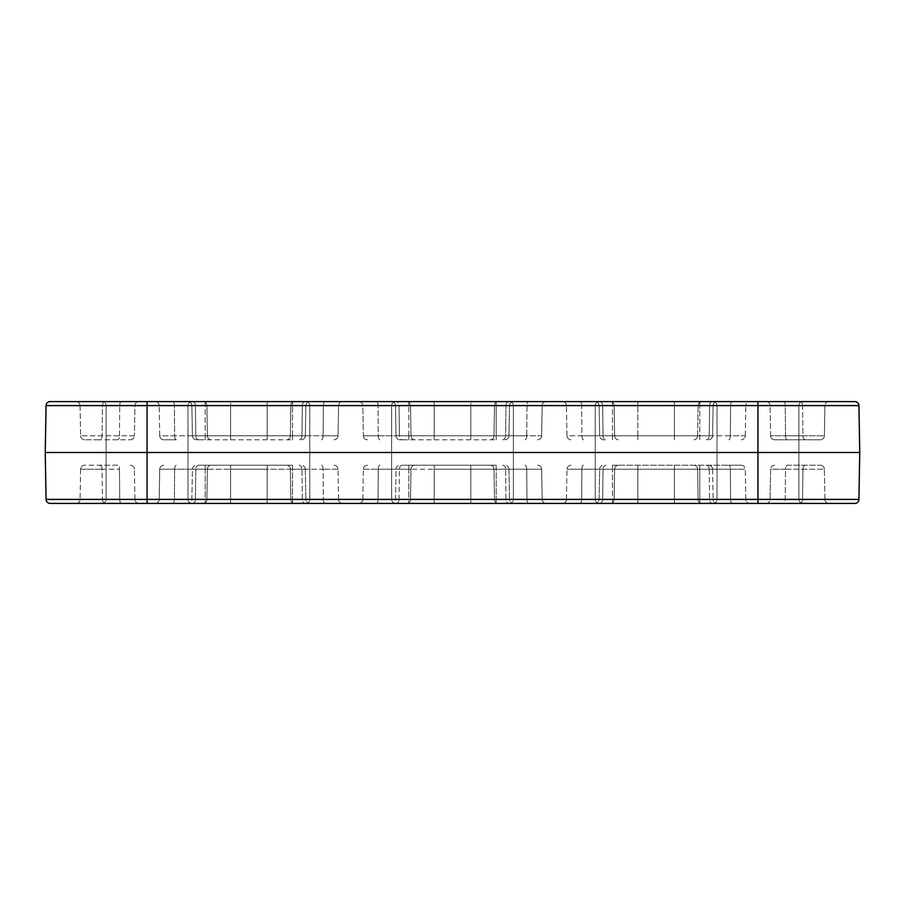 <?xml version="1.0" encoding="UTF-8"?>
<svg xmlns="http://www.w3.org/2000/svg" width="905" height="905" viewBox="0 0 905 905"><rect width="100%" height="100%" fill="white"/><g stroke="black" fill="none" stroke-linecap="round" stroke-linejoin="round"><path stroke-width="0.68" stroke-dasharray="4.53 3.39" d="M717.201 503.406L712.586 503.406L717.201 503.406A4.073 4.073 0 0 1 713.129 499.402L699.803 499.402L713.129 499.402A4.073 4.073 0 0 0 717.201 503.406L562.367 503.406L717.201 503.406M309.951 503.406L305.336 503.406L309.951 503.406A4.073 4.073 0 0 1 305.879 499.402L292.553 499.402L305.879 499.402A4.073 4.073 0 0 0 309.951 503.406L187.799 503.406L309.951 503.406M513.576 503.406L508.961 503.406L513.576 503.406A4.073 4.073 0 0 1 509.504 499.402L496.178 499.402L509.504 499.402A4.073 4.073 0 0 0 513.576 503.406L358.742 503.406L513.576 503.406M305.686 503.406L395.689 503.406A4.073 4.073 0 0 1 391.616 499.334L309.759 499.334L391.616 499.334A4.073 4.073 0 0 0 395.689 503.406L305.686 503.406A4.073 4.073 0 0 0 309.759 499.334A4.073 4.073 0 0 1 305.686 503.406L395.689 503.406L305.686 503.406M509.311 503.406L599.314 503.406A4.073 4.073 0 0 1 595.241 499.334L513.384 499.334L595.241 499.334A4.073 4.073 0 0 0 599.314 503.406L509.311 503.406A4.073 4.073 0 0 0 513.384 499.334A4.073 4.073 0 0 1 509.311 503.406L599.314 503.406L509.311 503.406M712.936 503.406L802.939 503.406A4.073 4.073 0 0 1 798.866 499.334L717.009 499.334L798.866 499.334A4.073 4.073 0 0 0 802.939 503.406L712.936 503.406A4.073 4.073 0 0 0 717.009 499.334A4.073 4.073 0 0 1 712.936 503.406L802.939 503.406L712.936 503.406M102.061 503.406L192.064 503.406A4.073 4.073 0 0 1 187.991 499.334L106.134 499.334L187.991 499.334A4.073 4.073 0 0 0 192.064 503.406L102.061 503.406A4.073 4.073 0 0 0 106.134 499.334A4.073 4.073 0 0 1 102.061 503.406L192.064 503.406L102.061 503.406M395.689 401.594L305.686 401.594A4.073 4.073 0 0 1 309.759 405.666L309.759 499.334L309.759 405.666L391.616 405.666L391.616 499.334L391.616 405.666L309.759 405.666A4.073 4.073 0 0 0 305.686 401.594L395.689 401.594A4.073 4.073 0 0 0 391.616 405.666A4.073 4.073 0 0 1 395.689 401.594L305.686 401.594L395.689 401.594M599.314 401.594L509.311 401.594A4.073 4.073 0 0 1 513.384 405.666L513.384 499.334L513.384 405.666L595.241 405.666L595.241 499.334L595.241 405.666L513.384 405.666A4.073 4.073 0 0 0 509.311 401.594L599.314 401.594A4.073 4.073 0 0 0 595.241 405.666A4.073 4.073 0 0 1 599.314 401.594L509.311 401.594L599.314 401.594M802.939 401.594L712.936 401.594A4.073 4.073 0 0 1 717.009 405.666L717.009 499.334L717.009 405.666L798.866 405.666L798.866 499.334L798.866 405.666L717.009 405.666A4.073 4.073 0 0 0 712.936 401.594L802.939 401.594A4.073 4.073 0 0 0 798.866 405.666A4.073 4.073 0 0 1 802.939 401.594L712.936 401.594L802.939 401.594M192.064 401.594L102.061 401.594A4.073 4.073 0 0 1 106.134 405.666L106.134 499.334L106.134 405.666L187.991 405.666L187.991 499.334L187.991 405.666L106.134 405.666A4.073 4.073 0 0 0 102.061 401.594L192.064 401.594A4.073 4.073 0 0 0 187.991 405.666A4.073 4.073 0 0 1 192.064 401.594L102.061 401.594L192.064 401.594M187.799 401.594L309.951 401.594L187.799 401.594A4.073 4.073 0 0 1 191.871 405.598L205.197 405.598L191.871 405.598A4.073 4.073 0 0 0 187.799 401.594L342.633 401.594L187.799 401.594M391.424 401.594L546.258 401.594L391.424 401.594A4.073 4.073 0 0 1 395.496 405.598L408.822 405.598L395.496 405.598A4.073 4.073 0 0 0 391.424 401.594L513.576 401.594L391.424 401.594M595.049 401.594L717.201 401.594L595.049 401.594A4.073 4.073 0 0 1 599.121 405.598L612.447 405.598L599.121 405.598A4.073 4.073 0 0 0 595.049 401.594L717.201 401.594L595.049 401.594M205.197 465.227L292.553 465.227L205.197 465.227L205.197 469.231L205.197 465.227M192.403 469.231A4.073 4.073 0 0 1 196.464 465.227A4.073 4.073 0 0 0 192.403 469.231L205.197 469.231L205.197 499.402L191.871 499.402L206.894 499.402L207.369 469.231L192.403 469.231L195.785 469.231L195.401 499.402L191.871 499.402L292.553 499.402L205.197 499.402L205.197 503.406L205.197 469.231L292.553 469.231L292.553 503.406L292.553 469.231L305.347 469.231L305.879 499.402L305.347 469.231L301.965 469.231L302.349 499.402A4.073 2.998 90 0 0 305.336 503.406A4.073 2.998 -90 0 1 302.349 499.402L290.856 499.402L302.349 499.402L301.965 469.231L192.403 469.231L191.871 499.402C191.622 501.823 190.265 503.157 187.799 503.406C190.265 503.157 191.622 501.823 191.871 499.402L192.403 469.231M408.822 465.227L496.178 465.227L408.822 465.227L408.822 469.231L408.822 465.227M396.028 469.231A4.073 4.073 0 0 1 400.089 465.227A4.073 4.073 0 0 0 396.028 469.231L408.822 469.231L408.822 499.402L395.496 499.402L410.519 499.402L410.994 469.231L396.028 469.231L399.41 469.231L399.026 499.402L395.496 499.402L496.178 499.402L408.822 499.402L408.822 503.406L408.822 469.231L496.178 469.231L496.178 503.406L496.178 469.231L508.972 469.231L509.504 499.402L508.972 469.231L505.59 469.231L505.974 499.402A4.073 2.998 90 0 0 508.961 503.406A4.073 2.998 -90 0 1 505.974 499.402L494.481 499.402L505.974 499.402L505.59 469.231L396.028 469.231L395.496 499.402C395.247 501.823 393.89 503.157 391.424 503.406C393.89 503.157 395.247 501.823 395.496 499.402L396.028 469.231M612.447 465.227L728.672 465.227L612.447 465.227L612.447 469.231L612.447 465.227M599.653 469.231A4.073 4.073 0 0 1 603.714 465.227A4.073 4.073 0 0 0 599.653 469.231L612.447 469.231L612.447 499.402L699.803 499.402L599.121 499.402L612.447 499.402L612.447 503.406L612.447 469.231L599.653 469.231L603.035 469.231L602.651 499.402L614.144 499.402L602.651 499.402L603.035 469.231L614.619 469.231L614.144 499.402L614.619 469.231L581.881 469.231L581.666 499.402L614.144 499.402L581.666 499.402L581.881 469.231L614.619 469.231L614.144 499.402L614.619 469.231L599.653 469.231L599.121 499.402C598.872 501.823 597.515 503.157 595.049 503.406C597.515 503.157 598.872 501.823 599.121 499.402L599.653 469.231M603.714 439.773A4.073 4.073 0 0 1 599.653 435.769L599.121 405.598L599.653 435.769L612.447 435.769L603.035 435.769A4.073 2.998 90 0 0 606.033 439.773L603.714 439.773A4.073 4.073 0 0 1 599.653 435.769L603.035 435.769L602.651 405.598L745.811 405.598A4.073 4.073 0 0 1 749.883 401.594L562.367 401.594L749.883 401.594A4.073 4.073 0 0 0 745.811 405.598L602.651 405.598A4.073 2.998 90 0 0 599.664 401.594A4.073 2.998 -90 0 1 602.651 405.598L603.035 435.769L614.619 435.769L614.144 405.598A4.073 3.699 -90 0 0 610.445 401.594A4.073 3.699 90 0 1 614.144 405.598A4.073 3.699 90 0 0 610.445 401.594A4.073 3.699 90 0 1 614.144 405.598L614.619 435.769L603.035 435.769A4.073 2.998 90 0 0 606.033 439.773L603.714 439.773M400.089 439.773A4.073 4.073 0 0 1 396.028 435.769L395.496 405.598L396.028 435.769L408.822 435.769L408.822 439.773L400.089 439.773L496.178 439.773L408.822 439.773L408.822 435.769L399.41 435.769A4.073 2.998 90 0 0 402.408 439.773L400.089 439.773A4.073 4.073 0 0 1 396.028 435.769L399.41 435.769L399.026 405.598A4.073 2.998 -90 0 0 396.039 401.594A4.073 2.998 -90 0 1 399.026 405.598L526.959 405.598L378.041 405.598L509.504 405.598L399.026 405.598L399.41 435.769L410.994 435.769L410.519 405.598A4.073 3.699 -90 0 0 406.82 401.594A4.073 3.699 90 0 1 410.519 405.598A4.073 3.699 90 0 0 406.82 401.594A4.073 3.699 90 0 1 410.519 405.598L410.994 435.769L378.256 435.769L378.041 405.598L362.815 405.598A4.073 4.073 0 0 0 358.742 401.594L376.344 401.594L358.742 401.594A4.073 4.073 0 0 1 362.815 405.598L378.041 405.598A4.073 1.697 90 0 0 376.344 401.594A4.073 1.697 90 0 1 378.041 405.598L378.256 435.769L363.346 435.769L362.815 405.598A4.073 4.073 0 0 0 358.742 401.594A4.073 4.073 0 0 1 362.815 405.598L363.346 435.769A4.073 4.073 0 0 0 367.419 439.773A4.073 4.073 0 0 1 363.346 435.769L434.208 435.769L434.208 401.594L434.208 435.769L410.994 435.769L410.519 405.598L410.994 435.769L399.41 435.769A4.073 2.998 90 0 0 402.408 439.773L400.089 439.773M196.464 439.773A4.073 4.073 0 0 1 192.403 435.769L191.871 405.598L192.403 435.769L205.197 435.769L205.197 439.773L196.464 439.773L292.553 439.773L205.197 439.773L205.197 435.769L195.785 435.769A4.073 2.998 90 0 0 198.783 439.773L196.464 439.773A4.073 4.073 0 0 1 192.403 435.769L195.785 435.769L195.401 405.598L338.56 405.598A4.073 4.073 0 0 1 342.633 401.594A4.073 4.073 0 0 0 338.56 405.598L159.19 405.598A4.073 4.073 0 0 0 155.117 401.594A4.073 4.073 0 0 1 159.19 405.598L195.401 405.598A4.073 2.998 90 0 0 192.414 401.594A4.073 2.998 -90 0 1 195.401 405.598L195.785 435.769L207.369 435.769L206.894 405.598A4.073 3.699 -90 0 0 203.195 401.594A4.073 3.699 -90 0 1 206.894 405.598A4.073 3.699 -90 0 0 203.195 401.594A4.073 3.699 -90 0 1 206.894 405.598L207.369 435.769L195.785 435.769A4.073 2.998 90 0 0 198.783 439.773L196.464 439.773M712.597 469.231L713.129 499.402L712.597 469.231L699.803 469.231L699.803 503.406L699.803 469.231L712.597 469.231L709.215 469.231L709.599 499.402A4.073 2.998 90 0 0 712.586 503.406A4.073 2.998 -90 0 1 709.599 499.402L698.106 499.402L697.631 469.231L712.597 469.231C712.348 466.81 710.991 465.475 708.536 465.227C710.991 465.475 712.348 466.81 712.597 469.231M854.863 401.594L50.137 401.594A4.073 4.073 0 0 0 46.065 405.598L45.25 452.5L46.065 499.402A4.073 4.073 0 0 0 50.137 503.406L854.863 503.406M765.992 401.594L828.991 401.594L765.992 401.594A4.073 4.073 0 0 1 770.065 405.598A4.073 4.073 0 0 0 765.992 401.594M139.008 401.594L76.009 401.594L139.008 401.594A4.073 4.073 0 0 0 134.936 405.598L119.709 405.598L134.936 405.598L134.404 435.769L134.936 405.598A4.073 4.073 0 0 1 139.008 401.594A4.073 4.073 0 0 0 134.936 405.598M546.258 503.406L528.656 503.406L546.258 503.406A4.073 4.073 0 0 1 542.186 499.402L541.654 469.231L542.186 499.402A4.073 4.073 0 0 0 546.258 503.406A4.073 4.073 0 0 1 542.186 499.402L526.959 499.402L526.744 469.231L494.006 469.231L494.481 499.402L494.006 469.231L505.59 469.231L494.006 469.231L494.481 499.402L526.959 499.402L494.481 499.402L494.006 469.231L526.744 469.231L526.959 499.402L542.186 499.402M824.919 499.402L824.387 469.231L785.506 469.231L785.291 499.402A4.073 1.697 90 0 1 783.594 503.406L828.991 503.406L783.594 503.406A4.073 1.697 90 0 0 785.291 499.402L785.506 469.231L824.387 469.231L824.919 499.402A4.073 4.073 0 0 0 828.991 503.406A4.073 4.073 0 0 1 824.919 499.402L785.291 499.402L824.919 499.402A4.073 4.073 0 0 0 828.991 503.406M172.719 503.406L342.633 503.406L172.719 503.406A4.073 1.697 -90 0 0 174.416 499.402L174.631 469.231L207.369 469.231L206.894 499.402L195.401 499.402L195.785 469.231L207.369 469.231L206.894 499.402L174.416 499.402L206.894 499.402L207.369 469.231L174.631 469.231L174.416 499.402L159.19 499.402L159.721 469.231L159.19 499.402A4.073 4.073 0 0 1 155.117 503.406A4.073 4.073 0 0 0 159.19 499.402L174.416 499.402A4.073 1.697 90 0 1 172.719 503.406M105.206 503.406L139.008 503.406L105.206 503.406A4.073 2.76 90 0 1 102.446 499.402L80.081 499.402L102.446 499.402A4.073 2.76 90 0 0 105.206 503.406M46.065 405.598L147.062 405.598L147.062 452.5L757.938 452.5L757.938 499.402L147.062 499.402L147.062 452.5L45.25 452.5M859.75 452.5L757.938 452.5L757.938 405.598L858.936 405.598L859.75 452.5M490.295 465.227L434.208 465.227L490.295 465.227A4.073 3.699 -90 0 1 494.006 469.231L434.208 469.231L434.208 499.402L470.792 499.402L470.792 469.231L470.792 499.402L434.208 499.402L434.208 469.231L470.792 469.231L434.208 469.231L434.208 499.402L470.792 499.402L470.792 469.231L470.792 499.402L434.208 499.402L434.208 469.231L494.006 469.231A4.073 3.699 -90 0 0 490.295 465.227A4.073 3.699 90 0 1 494.006 469.231A4.073 3.699 -90 0 0 490.295 465.227M402.408 465.227L434.208 465.227L402.408 465.227A4.073 2.998 90 0 0 399.41 469.231L399.026 499.402L410.519 499.402L410.994 469.231L410.519 499.402L378.041 499.402L434.208 499.402L410.519 499.402L434.208 499.402L410.519 499.402L410.994 469.231L378.256 469.231L378.041 499.402L378.256 469.231L410.994 469.231A4.073 3.699 -90 0 1 414.705 465.227L470.792 465.227L414.705 465.227A4.073 3.699 90 0 0 410.994 469.231A4.073 3.699 90 0 1 414.705 465.227A4.073 3.699 -90 0 0 410.994 469.231L399.41 469.231A4.073 2.998 90 0 1 402.408 465.227M286.67 465.227L230.583 465.227L286.67 465.227A4.073 3.699 -90 0 1 290.381 469.231L290.856 499.402L290.381 469.231L301.965 469.231L290.381 469.231L290.856 499.402L323.334 499.402L323.119 469.231L290.381 469.231L323.119 469.231L323.334 499.402L290.856 499.402L290.381 469.231L230.583 469.231L230.583 499.402L267.167 499.402L267.167 469.231L267.167 499.402L230.583 499.402L230.583 469.231L267.167 469.231L230.583 469.231L230.583 499.402L267.167 499.402L267.167 469.231L267.167 499.402L230.583 499.402L230.583 469.231L290.381 469.231A4.073 3.699 -90 0 0 286.67 465.227A4.073 3.699 90 0 1 290.381 469.231A4.073 3.699 90 0 0 286.67 465.227M198.783 465.227L230.583 465.227L198.783 465.227A4.073 2.998 90 0 0 195.785 469.231A4.073 2.998 90 0 1 198.783 465.227M566.44 499.402L566.971 469.231L566.44 499.402L581.666 499.402L566.44 499.402A4.073 4.073 0 0 1 562.367 503.406A4.073 4.073 0 0 0 566.44 499.402A4.073 4.073 0 0 1 562.367 503.406M745.811 499.402L745.279 469.231L745.811 499.402A4.073 4.073 0 0 0 749.883 503.406A4.073 4.073 0 0 1 745.811 499.402L730.584 499.402L730.369 469.231L697.631 469.231L698.106 499.402L730.584 499.402L698.106 499.402L697.631 469.231L730.369 469.231L730.584 499.402L745.811 499.402M728.672 465.227L741.206 465.227L728.672 465.227A4.073 1.697 -90 0 1 730.369 469.231L745.279 469.231L730.369 469.231A4.073 1.697 90 0 0 728.672 465.227M362.815 499.402L363.346 469.231L362.815 499.402L378.041 499.402L362.815 499.402A4.073 4.073 0 0 1 358.742 503.406A4.073 4.073 0 0 0 362.815 499.402A4.073 4.073 0 0 1 358.742 503.406M211.08 465.227L267.167 465.227L211.08 465.227A4.073 3.699 90 0 0 207.369 469.231L230.583 469.231L207.369 469.231A4.073 3.699 -90 0 1 211.08 465.227A4.073 3.699 90 0 0 207.369 469.231A4.073 3.699 90 0 1 211.08 465.227M338.56 499.402L338.029 469.231L338.56 499.402L323.334 499.402L338.56 499.402A4.073 4.073 0 0 0 342.633 503.406A4.073 4.073 0 0 1 338.56 499.402A4.073 4.073 0 0 0 342.633 503.406M787.203 465.227L820.315 465.227L787.203 465.227A4.073 1.697 -90 0 0 785.506 469.231L770.596 469.231L770.065 499.402L770.596 469.231L785.506 469.231A4.073 1.697 -90 0 1 787.203 465.227M80.613 469.231L80.081 499.402L80.613 469.231A4.073 4.073 0 0 1 84.685 465.227L99.324 465.227L84.685 465.227A4.073 4.073 0 0 0 80.613 469.231L102.084 469.231L80.613 469.231A4.073 4.073 0 0 1 84.685 465.227M134.936 499.402L134.404 469.231L134.936 499.402A4.073 4.073 0 0 0 139.008 503.406A4.073 4.073 0 0 1 134.936 499.402L119.709 499.402L119.494 469.231L119.709 499.402L134.936 499.402A4.073 4.073 0 0 0 139.008 503.406M117.797 465.227L99.324 465.227L117.797 465.227A4.073 1.697 90 0 1 119.494 469.231L102.084 469.231L102.446 499.402L102.084 469.231L119.494 469.231A4.073 1.697 90 0 0 117.797 465.227M159.721 435.769L159.19 405.598L159.721 435.769L174.631 435.769L174.416 405.598A4.073 1.697 -90 0 0 172.719 401.594A4.073 1.697 -90 0 1 174.416 405.598L174.631 435.769L207.369 435.769L206.894 405.598L207.369 435.769L159.721 435.769A4.073 4.073 0 0 0 163.794 439.773L176.328 439.773L163.794 439.773A4.073 4.073 0 0 1 159.721 435.769A4.073 4.073 0 0 0 163.794 439.773M338.029 435.769L338.56 405.598A4.073 4.073 0 0 1 342.633 401.594A4.073 4.073 0 0 0 338.56 405.598L338.029 435.769A4.073 4.073 0 0 1 333.956 439.773A4.073 4.073 0 0 0 338.029 435.769L323.119 435.769L323.334 405.598A4.073 1.697 -90 0 1 325.031 401.594A4.073 1.697 -90 0 0 323.334 405.598L323.119 435.769L290.381 435.769L290.856 405.598A4.073 3.699 -90 0 1 294.555 401.594A4.073 3.699 -90 0 0 290.856 405.598A4.073 3.699 -90 0 1 294.555 401.594A4.073 3.699 90 0 0 290.856 405.598L290.381 435.769L267.167 435.769L267.167 401.594L267.167 435.769L230.583 435.769L230.583 401.594L230.583 435.769L207.369 435.769L230.583 435.769L207.369 435.769L230.583 435.769L230.583 405.598L230.583 435.769L290.381 435.769L267.167 435.769L267.167 405.598L267.167 435.769L290.381 435.769L290.856 405.598L290.381 435.769L338.029 435.769A4.073 4.073 0 0 1 333.956 439.773M80.081 405.598L80.613 435.769L134.404 435.769A4.073 4.073 0 0 1 130.331 439.773L99.324 439.773L130.331 439.773A4.073 4.073 0 0 0 134.404 435.769L80.613 435.769L80.081 405.598A4.073 4.073 0 0 0 76.009 401.594A4.073 4.073 0 0 1 80.081 405.598L119.709 405.598L80.081 405.598A4.073 4.073 0 0 0 76.009 401.594M99.324 439.773L84.685 439.773L99.324 439.773A4.073 2.76 90 0 0 102.084 435.769L102.446 405.598A4.073 2.76 -90 0 1 105.206 401.594A4.073 2.76 90 0 0 102.446 405.598L102.084 435.769A4.073 2.76 90 0 1 99.324 439.773M541.654 435.769L542.186 405.598A4.073 4.073 0 0 1 546.258 401.594A4.073 4.073 0 0 0 542.186 405.598L526.959 405.598L542.186 405.598L541.654 435.769L526.744 435.769L526.959 405.598A4.073 1.697 90 0 1 528.656 401.594A4.073 1.697 90 0 0 526.959 405.598L526.744 435.769L494.006 435.769L494.481 405.598A4.073 3.699 90 0 1 498.18 401.594A4.073 3.699 90 0 0 494.481 405.598A4.073 3.699 90 0 1 498.18 401.594A4.073 3.699 90 0 0 494.481 405.598L494.006 435.769L470.792 435.769L470.792 401.594L470.792 435.769L434.208 435.769L541.654 435.769A4.073 4.073 0 0 1 537.581 439.773A4.073 4.073 0 0 0 541.654 435.769A4.073 4.073 0 0 1 537.581 439.773M745.279 435.769L745.811 405.598L745.279 435.769A4.073 4.073 0 0 1 741.206 439.773A4.073 4.073 0 0 0 745.279 435.769L730.369 435.769L730.584 405.598A4.073 1.697 90 0 1 732.281 401.594A4.073 1.697 -90 0 0 730.584 405.598L730.369 435.769L697.631 435.769L698.106 405.598A4.073 3.699 -90 0 1 701.805 401.594A4.073 3.699 90 0 0 698.106 405.598A4.073 3.699 90 0 1 701.805 401.594A4.073 3.699 90 0 0 698.106 405.598L697.631 435.769L674.417 435.769L674.417 401.594L674.417 435.769L637.833 435.769L637.833 401.594L637.833 435.769L581.881 435.769L581.666 405.598L566.44 405.598L581.666 405.598L581.881 435.769L566.971 435.769L566.44 405.598L566.971 435.769L614.619 435.769L614.144 405.598L614.619 435.769L637.833 435.769L614.619 435.769L637.833 435.769L637.833 405.598L637.833 435.769L674.417 435.769L637.833 435.769L674.417 435.769L674.417 405.598L674.417 435.769L697.631 435.769L674.417 435.769L697.631 435.769L698.106 405.598L697.631 435.769L745.279 435.769M770.596 435.769L770.065 405.598L785.291 405.598L770.065 405.598L770.596 435.769L785.506 435.769L785.291 405.598L802.554 405.598L785.291 405.598A4.073 1.697 -90 0 0 783.594 401.594A4.073 1.697 90 0 1 785.291 405.598L785.506 435.769L802.916 435.769L802.554 405.598L824.919 405.598L802.554 405.598L802.916 435.769L824.387 435.769L824.919 405.598L824.387 435.769A4.073 4.073 0 0 1 820.315 439.773L805.676 439.773L820.315 439.773A4.073 4.073 0 0 0 824.387 435.769L770.596 435.769A4.073 4.073 0 0 0 774.669 439.773L805.676 439.773L774.669 439.773A4.073 4.073 0 0 1 770.596 435.769M80.613 435.769A4.073 4.073 0 0 0 84.685 439.773A4.073 4.073 0 0 1 80.613 435.769A4.073 4.073 0 0 0 84.685 439.773M571.044 439.773A4.073 4.073 0 0 1 566.971 435.769A4.073 4.073 0 0 0 571.044 439.773A4.073 4.073 0 0 1 566.971 435.769M367.419 465.227A4.073 4.073 0 0 0 363.346 469.231L378.256 469.231L363.346 469.231A4.073 4.073 0 0 1 367.419 465.227A4.073 4.073 0 0 0 363.346 469.231M541.654 469.231A4.073 4.073 0 0 0 537.581 465.227A4.073 4.073 0 0 1 541.654 469.231L526.744 469.231L541.654 469.231A4.073 4.073 0 0 0 537.581 465.227M566.971 469.231A4.073 4.073 0 0 1 571.044 465.227A4.073 4.073 0 0 0 566.971 469.231L581.881 469.231L566.971 469.231A4.073 4.073 0 0 1 571.044 465.227M741.206 465.227A4.073 4.073 0 0 1 745.279 469.231A4.073 4.073 0 0 0 741.206 465.227M774.669 465.227A4.073 4.073 0 0 0 770.596 469.231A4.073 4.073 0 0 1 774.669 465.227M824.387 469.231A4.073 4.073 0 0 0 820.315 465.227A4.073 4.073 0 0 1 824.387 469.231A4.073 4.073 0 0 0 820.315 465.227M333.956 465.227A4.073 4.073 0 0 1 338.029 469.231L323.119 469.231L338.029 469.231A4.073 4.073 0 0 0 333.956 465.227A4.073 4.073 0 0 1 338.029 469.231M159.721 469.231A4.073 4.073 0 0 1 163.794 465.227A4.073 4.073 0 0 0 159.721 469.231L174.631 469.231L159.721 469.231A4.073 4.073 0 0 1 163.794 465.227M130.331 465.227A4.073 4.073 0 0 1 134.404 469.231A4.073 4.073 0 0 0 130.331 465.227A4.073 4.073 0 0 1 134.404 469.231M828.991 401.594A4.073 4.073 0 0 0 824.919 405.598A4.073 4.073 0 0 1 828.991 401.594M562.367 401.594A4.073 4.073 0 0 1 566.44 405.598A4.073 4.073 0 0 0 562.367 401.594A4.073 4.073 0 0 1 566.44 405.598M76.009 503.406A4.073 4.073 0 0 0 80.081 499.402A4.073 4.073 0 0 1 76.009 503.406A4.073 4.073 0 0 0 80.081 499.402M765.992 503.406A4.073 4.073 0 0 0 770.065 499.402L785.291 499.402L770.065 499.402A4.073 4.073 0 0 1 765.992 503.406M205.197 401.594L205.197 435.769L205.197 401.594M408.822 401.594L408.822 405.598L408.822 401.594M612.447 401.594L612.447 435.769L612.447 401.594M606.033 465.227A4.073 2.998 90 0 0 603.035 469.231A4.073 2.998 90 0 1 606.033 465.227M612.447 439.773L612.447 435.769L699.803 435.769L699.803 405.598L699.803 435.769L712.597 435.769L709.215 435.769L709.599 405.598L709.215 435.769L697.631 435.769L712.597 435.769L612.447 435.769L612.447 439.773M408.822 435.769L408.822 405.598L408.822 435.769L496.178 435.769L496.178 401.594L496.178 435.769L508.972 435.769L505.59 435.769L505.974 405.598L505.59 435.769L494.006 435.769L494.481 405.598L494.006 435.769L470.792 435.769L470.792 405.598L470.792 435.769L434.208 435.769L434.208 405.598L434.208 435.769L410.994 435.769L508.972 435.769L408.822 435.769M858.936 499.402L757.938 499.402L757.938 503.406M147.062 503.406L147.062 499.402L46.065 499.402A4.073 4.073 0 0 0 50.137 503.406M699.803 469.231L612.447 469.231L699.803 469.231L699.803 465.227L699.803 469.231M637.833 499.402L637.833 469.231L674.417 469.231L674.417 499.402L637.833 499.402L674.417 499.402L674.417 469.231L637.833 469.231L637.833 499.402L637.833 469.231L674.417 469.231L674.417 499.402L637.833 499.402L674.417 499.402L674.417 469.231L637.833 469.231L637.833 499.402L614.144 499.402L637.833 499.402L614.144 499.402L637.833 499.402L637.833 503.406L637.833 499.402M709.215 469.231L709.599 499.402L674.417 499.402L698.106 499.402A4.073 3.699 90 0 0 701.805 503.406A4.073 3.699 -90 0 1 698.106 499.402A4.073 3.699 -90 0 0 701.805 503.406A4.073 3.699 90 0 1 698.106 499.402L697.631 469.231L674.417 469.231L697.631 469.231A4.073 3.699 -90 0 0 693.92 465.227A4.073 3.699 -90 0 1 697.631 469.231L709.215 469.231A4.073 2.998 90 0 0 706.217 465.227A4.073 2.998 -90 0 1 709.215 469.231M802.916 469.231L802.554 499.402A4.073 2.76 90 0 1 799.794 503.406A4.073 2.76 90 0 0 802.554 499.402L802.916 469.231A4.073 2.76 -90 0 1 805.676 465.227A4.073 2.76 -90 0 0 802.916 469.231M494.481 499.402L470.792 499.402L494.481 499.402A4.073 3.699 90 0 0 498.18 503.406A4.073 3.699 -90 0 1 494.481 499.402A4.073 3.699 -90 0 0 498.18 503.406A4.073 3.699 90 0 1 494.481 499.402M614.619 469.231L637.833 469.231L614.619 469.231A4.073 3.699 -90 0 1 618.33 465.227A4.073 3.699 90 0 0 614.619 469.231A4.073 3.699 -90 0 1 618.33 465.227A4.073 3.699 90 0 0 614.619 469.231M290.856 499.402L267.167 499.402L290.856 499.402A4.073 3.699 -90 0 0 294.555 503.406A4.073 3.699 90 0 1 290.856 499.402A4.073 3.699 90 0 0 294.555 503.406A4.073 3.699 -90 0 1 290.856 499.402M230.583 499.402L206.894 499.402L230.583 499.402L206.894 499.402L230.583 499.402L230.583 503.406L230.583 499.402M147.062 401.594L147.062 405.598L757.938 405.598L757.938 401.594M301.965 435.769L302.349 405.598A4.073 2.998 90 0 1 305.336 401.594A4.073 2.998 90 0 0 302.349 405.598L301.965 435.769L290.381 435.769L301.965 435.769A4.073 2.998 -90 0 1 298.967 439.773A4.073 2.998 -90 0 0 301.965 435.769M205.197 435.769L292.553 435.769L292.553 401.594L292.553 435.769L305.347 435.769L205.197 435.769M119.494 435.769L119.709 405.598L119.494 435.769A4.073 1.697 90 0 1 117.797 439.773A4.073 1.697 90 0 0 119.494 435.769M470.792 439.773L470.792 435.769L470.792 439.773M434.208 435.769L434.208 439.773L434.208 435.769M490.295 439.773A4.073 3.699 -90 0 0 494.006 435.769A4.073 3.699 -90 0 1 490.295 439.773A4.073 3.699 90 0 0 494.006 435.769A4.073 3.699 -90 0 1 490.295 439.773M410.994 435.769A4.073 3.699 90 0 0 414.705 439.773A4.073 3.699 90 0 1 410.994 435.769A4.073 3.699 -90 0 0 414.705 439.773A4.073 3.699 90 0 1 410.994 435.769M525.047 439.773A4.073 1.697 -90 0 0 526.744 435.769A4.073 1.697 90 0 1 525.047 439.773M378.256 435.769A4.073 1.697 90 0 0 379.953 439.773A4.073 1.697 -90 0 1 378.256 435.769M363.346 435.769A4.073 4.073 0 0 0 367.419 439.773M785.506 435.769A4.073 1.697 -90 0 0 787.203 439.773A4.073 1.697 -90 0 1 785.506 435.769M802.916 435.769A4.073 2.76 -90 0 0 805.676 439.773A4.073 2.76 -90 0 1 802.916 435.769M614.619 435.769A4.073 3.699 90 0 0 618.33 439.773A4.073 3.699 90 0 1 614.619 435.769A4.073 3.699 90 0 0 618.33 439.773A4.073 3.699 -90 0 1 614.619 435.769M637.833 439.773L637.833 435.769L637.833 439.773M674.417 439.773L674.417 435.769L674.417 439.773M693.92 439.773A4.073 3.699 -90 0 0 697.631 435.769A4.073 3.699 -90 0 1 693.92 439.773A4.073 3.699 -90 0 0 697.631 435.769A4.073 3.699 90 0 1 693.92 439.773M699.803 435.769L699.803 439.773L699.803 435.769M706.217 439.773A4.073 2.998 -90 0 0 709.215 435.769A4.073 2.998 -90 0 1 706.217 439.773M496.178 435.769L496.178 439.773L496.178 435.769M502.592 439.773A4.073 2.998 -90 0 0 505.59 435.769A4.073 2.998 -90 0 1 502.592 439.773M267.167 435.769L267.167 439.773L267.167 435.769M286.67 439.773A4.073 3.699 -90 0 0 290.381 435.769A4.073 3.699 90 0 1 286.67 439.773A4.073 3.699 90 0 0 290.381 435.769A4.073 3.699 -90 0 1 286.67 439.773M230.583 435.769L230.583 439.773L230.583 435.769M207.369 435.769A4.073 3.699 90 0 0 211.08 439.773A4.073 3.699 90 0 1 207.369 435.769A4.073 3.699 90 0 0 211.08 439.773A4.073 3.699 90 0 1 207.369 435.769M292.553 439.773L292.553 435.769L292.553 439.773M130.331 439.773A4.073 4.073 0 0 0 134.404 435.769M321.422 439.773A4.073 1.697 90 0 0 323.119 435.769A4.073 1.697 90 0 1 321.422 439.773M176.328 439.773A4.073 1.697 90 0 1 174.631 435.769A4.073 1.697 90 0 0 176.328 439.773M583.578 439.773A4.073 1.697 90 0 1 581.881 435.769A4.073 1.697 -90 0 0 583.578 439.773M730.369 435.769A4.073 1.697 -90 0 1 728.672 439.773A4.073 1.697 90 0 0 730.369 435.769M230.583 469.231L230.583 465.227L230.583 469.231M267.167 469.231L267.167 465.227L267.167 469.231M292.553 465.227L292.553 469.231L292.553 465.227M298.967 465.227A4.073 2.998 90 0 1 301.965 469.231A4.073 2.998 -90 0 0 298.967 465.227M434.208 465.227L434.208 469.231L434.208 465.227M470.792 469.231L470.792 465.227L470.792 469.231M379.953 465.227A4.073 1.697 90 0 0 378.256 469.231A4.073 1.697 -90 0 1 379.953 465.227M526.744 469.231A4.073 1.697 -90 0 0 525.047 465.227A4.073 1.697 90 0 1 526.744 469.231M496.178 465.227L496.178 469.231L496.178 465.227M502.592 465.227A4.073 2.998 90 0 1 505.59 469.231A4.073 2.998 -90 0 0 502.592 465.227M637.833 469.231L637.833 465.227L637.833 469.231M674.417 469.231L674.417 465.227L674.417 469.231M581.881 469.231A4.073 1.697 90 0 1 583.578 465.227A4.073 1.697 -90 0 0 581.881 469.231M693.92 465.227A4.073 3.699 90 0 1 697.631 469.231A4.073 3.699 -90 0 0 693.92 465.227M323.119 469.231A4.073 1.697 90 0 0 321.422 465.227A4.073 1.697 90 0 1 323.119 469.231M174.631 469.231A4.073 1.697 90 0 1 176.328 465.227A4.073 1.697 90 0 0 174.631 469.231M102.084 469.231A4.073 2.76 90 0 0 99.324 465.227A4.073 2.76 90 0 1 102.084 469.231M508.961 401.594A4.073 2.998 90 0 0 505.974 405.598A4.073 2.998 -90 0 1 508.961 401.594M712.586 401.594A4.073 2.998 90 0 0 709.599 405.598A4.073 2.998 -90 0 1 712.586 401.594M699.803 401.594L699.803 405.598L699.803 401.594M799.794 401.594A4.073 2.76 90 0 1 802.554 405.598A4.073 2.76 -90 0 0 799.794 401.594M579.969 401.594A4.073 1.697 -90 0 1 581.666 405.598A4.073 1.697 90 0 0 579.969 401.594M121.406 401.594A4.073 1.697 90 0 0 119.709 405.598A4.073 1.697 -90 0 1 121.406 401.594M119.709 499.402A4.073 1.697 90 0 0 121.406 503.406A4.073 1.697 90 0 1 119.709 499.402M434.208 499.402L434.208 503.406L434.208 499.402M406.82 503.406A4.073 3.699 -90 0 0 410.519 499.402A4.073 3.699 90 0 1 406.82 503.406A4.073 3.699 90 0 0 410.519 499.402A4.073 3.699 -90 0 1 406.82 503.406M376.344 503.406A4.073 1.697 -90 0 0 378.041 499.402A4.073 1.697 90 0 1 376.344 503.406M470.792 499.402L470.792 503.406L470.792 499.402M526.959 499.402A4.073 1.697 90 0 0 528.656 503.406A4.073 1.697 -90 0 1 526.959 499.402M610.445 503.406A4.073 3.699 -90 0 0 614.144 499.402A4.073 3.699 90 0 1 610.445 503.406A4.073 3.699 90 0 0 614.144 499.402A4.073 3.699 -90 0 1 610.445 503.406M579.969 503.406A4.073 1.697 -90 0 0 581.666 499.402A4.073 1.697 90 0 1 579.969 503.406M674.417 499.402L674.417 503.406L674.417 499.402M730.584 499.402A4.073 1.697 90 0 0 732.281 503.406A4.073 1.697 -90 0 1 730.584 499.402M599.664 503.406A4.073 2.998 90 0 0 602.651 499.402A4.073 2.998 -90 0 1 599.664 503.406M396.039 503.406A4.073 2.998 90 0 0 399.026 499.402A4.073 2.998 -90 0 1 396.039 503.406M192.414 503.406A4.073 2.998 90 0 0 195.401 499.402A4.073 2.998 -90 0 1 192.414 503.406M267.167 499.402L267.167 503.406L267.167 499.402M203.195 503.406A4.073 3.699 90 0 0 206.894 499.402A4.073 3.699 -90 0 1 203.195 503.406A4.073 3.699 -90 0 0 206.894 499.402A4.073 3.699 90 0 1 203.195 503.406M325.031 503.406A4.073 1.697 90 0 1 323.334 499.402A4.073 1.697 -90 0 0 325.031 503.406M159.19 499.402A4.073 4.073 0 0 1 155.117 503.406M305.347 435.769L305.879 405.598C306.128 403.178 307.485 401.843 309.951 401.594C307.485 401.843 306.128 403.178 305.879 405.598L305.347 435.769C305.098 438.19 303.741 439.525 301.286 439.773C303.741 439.525 305.098 438.19 305.347 435.769M508.972 435.769L509.504 405.598C509.753 403.178 511.11 401.843 513.576 401.594C511.11 401.843 509.753 403.178 509.504 405.598L508.972 435.769C508.723 438.19 507.366 439.525 504.911 439.773C507.366 439.525 508.723 438.19 508.972 435.769M712.597 435.769L713.129 405.598C713.378 403.178 714.735 401.843 717.201 401.594C714.735 401.843 713.378 403.178 713.129 405.598L712.597 435.769C712.348 438.19 710.991 439.525 708.536 439.773C710.991 439.525 712.348 438.19 712.597 435.769M305.347 469.231C305.098 466.81 303.741 465.475 301.286 465.227C303.741 465.475 305.098 466.81 305.347 469.231M508.972 469.231C508.723 466.81 507.366 465.475 504.911 465.227C507.366 465.475 508.723 466.81 508.972 469.231"/><path stroke-width="1.36" d="M147.062 401.594L854.863 401.594A4.073 4.073 0 0 1 858.936 405.598L859.75 452.5L858.936 499.402L859.75 452.5L147.062 452.5L147.062 499.402L757.938 499.402L757.938 405.598L147.062 405.598L147.062 452.5L45.25 452.5L46.065 405.598A4.073 4.073 0 0 1 50.137 401.594L147.062 401.594L147.062 405.598L46.065 405.598A4.073 4.073 0 0 1 50.137 401.594M757.938 503.406L757.938 499.402L858.936 499.402A4.073 4.073 0 0 1 854.863 503.406L50.137 503.406A4.073 4.073 0 0 1 46.065 499.402L45.25 452.5M858.936 405.598A4.073 4.073 0 0 0 854.863 401.594A4.073 4.073 0 0 1 858.936 405.598L757.938 405.598L757.938 401.594M858.936 499.402A4.073 4.073 0 0 1 854.863 503.406A4.073 4.073 0 0 0 858.936 499.402M46.065 499.402L147.062 499.402L147.062 503.406"/></g></svg>
